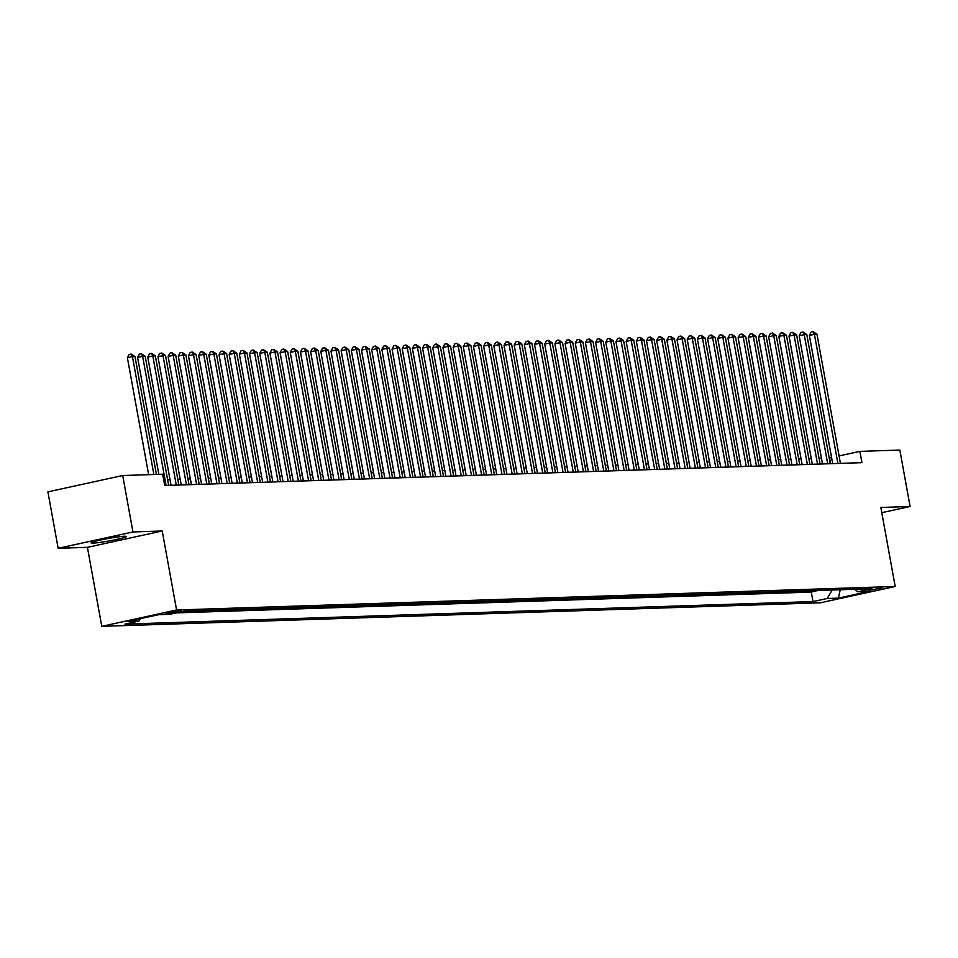 <?xml version="1.0" encoding="UTF-8"?>
<svg xmlns="http://www.w3.org/2000/svg" width="958" height="958" viewBox="0 0 958 958"><rect width="100%" height="100%" fill="white"/><g stroke="black" fill="none" stroke-linecap="round" stroke-linejoin="round"><path stroke-width="1.44" d="M124.564 536.252A17.939 1.293 169.7 0 0 104.602 539.174A17.939 1.293 169.7 0 0 91.142 542.899A17.939 1.293 169.7 0 0 93.022 543.126A17.939 1.293 169.7 0 0 112.984 540.204A17.939 1.293 169.7 0 0 126.444 536.48A17.939 1.293 169.7 0 0 124.564 536.252M881.995 587.841L868.283 590.571L881.995 587.841M101.776 626.34L820.395 602.798L895.191 586.476L176.583 610.006L101.776 626.34L87.418 547.329L162.225 530.995L132.958 531.965L58.151 548.287L87.418 547.329M58.151 548.287L47.9 491.849L122.708 475.527L132.958 531.965M183.11 611.42L186.954 611.132M191.899 610.965L197.132 610.797M202.078 610.641L207.311 610.462M212.257 610.306L217.49 610.138M222.436 609.971L227.669 609.803M232.614 609.635L237.847 609.468M242.793 609.3L248.026 609.132M252.972 608.965L258.205 608.797M263.151 608.641L268.384 608.462M273.329 608.306L278.562 608.126M283.508 607.971L288.741 607.803M293.687 607.635L298.92 607.468M303.866 607.3L309.099 607.133M314.044 606.965L319.277 606.797M324.223 606.642L329.456 606.462M334.402 606.306L339.635 606.127M344.581 605.971L349.814 605.803M354.759 605.636L359.992 605.468M364.938 605.3L370.171 605.133M375.117 604.965L380.35 604.797M385.296 604.642L390.529 604.462M395.474 604.306L400.707 604.127M405.653 603.971L410.886 603.803M415.832 603.636L421.065 603.468M426.011 603.301L431.244 603.133M436.189 602.965L441.422 602.798M446.368 602.63L451.601 602.462M456.547 602.307L461.78 602.127M466.726 601.971L471.959 601.792M476.904 601.636L482.137 601.468M487.083 601.301L492.316 601.133M497.262 600.965L502.495 600.798M507.441 600.63L512.674 600.462M517.619 600.307L522.852 600.127M527.798 599.971L533.031 599.792M537.977 599.636L543.21 599.469M548.156 599.301L553.389 599.133M558.334 598.966L563.567 598.798M568.513 598.63L573.746 598.463M578.692 598.307L583.925 598.127M588.871 597.972L594.104 597.792M599.049 597.636L604.282 597.469M609.228 597.301L614.461 597.133M619.407 596.966L624.64 596.798M629.586 596.63L634.819 596.463M639.764 596.307L644.997 596.127M649.943 595.972L655.176 595.792M660.122 595.636L665.355 595.469M670.301 595.301L675.534 595.134M680.479 594.966L685.712 594.798M690.658 594.631L695.891 594.463M700.837 594.295L706.07 594.128M711.016 593.972L716.249 593.792M721.194 593.637L726.415 593.457M731.373 593.301L736.594 593.134M741.552 592.966L746.773 592.798M751.731 592.631L756.952 592.463M761.909 592.295L767.13 592.128M772.088 591.972L777.309 591.793M782.267 591.637L787.488 591.457M792.446 591.302L797.667 591.134M802.624 590.966L807.845 590.799M122.708 475.527L162.656 474.222L164.704 485.502L861.949 462.666L859.889 451.374L839.076 455.924M165.818 613.659L181.337 610.941L165.734 613.216M854.524 589.266L857.889 591.781L872.043 588.691L183.96 611.228L169.817 614.317L158.621 614.689L127.881 621.395L139.078 621.024L124.935 624.113L813.007 601.576L827.161 598.487L832.227 589.996M857.889 591.781L869.086 591.409L838.358 598.127L827.161 598.487M176.344 612.892L811.282 592.092L818.024 590.463M812.803 590.631L818.06 590.619M808.732 590.763L807.881 590.954M798.553 591.098L797.703 591.29M788.374 591.433L787.524 591.625M778.195 591.769L777.345 591.948M768.017 592.104L767.166 592.284M757.838 592.439L756.988 592.619M747.659 592.763L746.809 592.954M737.48 593.098L736.63 593.289M727.302 593.433L726.451 593.625M717.123 593.768L716.273 593.948M706.944 594.104L706.094 594.283M696.765 594.439L695.915 594.619M686.587 594.762L685.736 594.954M676.408 595.098L675.558 595.289M666.229 595.433L665.379 595.625M656.05 595.768L655.2 595.948M645.872 596.104L645.021 596.283M635.693 596.439L634.843 596.618M625.514 596.762L624.664 596.954M615.335 597.097L614.485 597.289M605.157 597.433L604.306 597.624M594.978 597.768L594.128 597.96M584.799 598.103L583.949 598.283M574.62 598.439L573.77 598.618M564.442 598.774L563.591 598.954M554.263 599.097L553.413 599.289M544.084 599.433L543.234 599.624M533.905 599.768L533.055 599.959M523.727 600.103L522.876 600.283M513.548 600.438L512.698 600.618M503.369 600.774L502.519 600.953M493.19 601.097L492.34 601.289M483.012 601.432L482.161 601.624M472.833 601.768L471.983 601.959M462.654 602.103L461.804 602.283M452.475 602.438L451.625 602.618M442.297 602.774L441.446 602.953M432.118 603.097L431.268 603.289M421.939 603.432L421.089 603.624M411.76 603.768L410.91 603.959M401.582 604.103L400.731 604.282M391.403 604.438L390.553 604.618M381.224 604.773L380.374 604.953M371.045 605.097L370.195 605.288M360.867 605.432L360.016 605.624M350.688 605.767L349.838 605.959M340.509 606.103L339.659 606.294M330.33 606.438L329.48 606.618M320.152 606.773L319.301 606.953M309.973 607.109L309.123 607.288M299.794 607.432L298.944 607.623M289.615 607.767L288.765 607.959M279.437 608.102L278.586 608.294M269.258 608.438L268.408 608.617M259.079 608.773L258.229 608.953M248.9 609.108L248.05 609.288M238.722 609.432L237.871 609.623M228.543 609.767L227.693 609.959M218.364 610.102L217.514 610.294M208.185 610.438L207.335 610.617M198.007 610.773L197.156 610.953M187.828 611.108L186.978 611.288M881.791 512.686L910.1 506.507L899.849 450.068L859.889 451.374M910.1 506.507L880.833 507.465L895.191 586.476M162.225 530.995L176.583 610.006M831.568 457.565L829.221 458.008M821.449 458.259L819.042 458.343M811.27 458.595L808.863 458.678M801.092 458.93L798.685 459.014M790.913 459.265L788.506 459.337M780.734 459.601L778.327 459.672M770.555 459.936L768.148 460.008M760.377 460.259L757.97 460.343M750.198 460.594L747.791 460.678M740.019 460.93L737.612 461.014M729.84 461.265L727.433 461.349M719.662 461.6L717.255 461.672M709.483 461.936L707.076 462.007M699.304 462.259L696.897 462.343M689.125 462.594L686.718 462.678M678.947 462.93L676.54 463.013M668.768 463.265L666.361 463.349M658.589 463.6L656.182 463.672M648.41 463.935L646.003 464.007M638.232 464.271L635.825 464.343M628.053 464.594L625.646 464.678M617.874 464.929L615.467 465.013M607.695 465.265L605.288 465.349M597.517 465.6L595.11 465.672M587.338 465.935L584.931 466.007M577.159 466.271L574.752 466.342M566.98 466.594L564.573 466.678M556.802 466.929L554.395 467.013M546.623 467.264L544.216 467.348M536.444 467.6L534.037 467.684M526.265 467.935L523.858 468.007M516.087 468.27L513.68 468.342M505.908 468.594L503.501 468.678M495.729 468.929L493.322 469.013M485.55 469.264L483.143 469.348M475.372 469.6L472.965 469.683M465.193 469.935L462.786 470.007M455.014 470.27L452.607 470.342M444.847 470.594L442.428 470.677M434.669 470.929L432.25 471.013M424.49 471.264L422.071 471.348M414.311 471.599L411.892 471.683M404.132 471.935L401.713 472.007M393.954 472.27L391.535 472.342M383.775 472.605L381.356 472.677M373.596 472.929L371.177 473.012M363.417 473.264L360.998 473.348M353.239 473.599L350.82 473.683M343.06 473.935L340.641 474.006M332.881 474.27L330.462 474.342M322.702 474.605L320.283 474.677M312.524 474.929L310.105 475.012M302.345 475.264L299.926 475.348M292.166 475.599L289.747 475.683M281.987 475.934L279.568 476.018M271.809 476.27L269.39 476.342M261.63 476.605L259.211 476.677M251.451 476.928L249.032 477.012M241.272 477.264L238.853 477.347M231.094 477.599L228.675 477.683M220.915 477.934L218.496 478.018M210.736 478.27L208.317 478.341M200.557 478.605L198.138 478.677M190.379 478.928L187.96 479.012M180.2 479.263L177.781 479.347M170.021 479.599L167.602 479.683M830.598 463.696L829.568 457.996M140.515 618.64L139.078 621.024M811.282 592.092L813.007 601.576M838.358 598.127L840.226 589.733M153.867 474.509L132.455 356.663L134.994 356.58L156.417 474.426M148.646 474.677L127.402 357.765L132.455 356.663L131.162 354.029L134.994 356.58M127.402 357.765L129.138 354.472L131.162 354.029M166.093 485.455L142.634 356.328L145.173 356.244L168.644 485.371M158.824 474.342L137.581 357.43L142.634 356.328L141.341 353.706L145.173 356.244M137.581 357.43L139.317 354.137L141.341 353.706M176.272 485.119L152.813 355.993L155.352 355.909L178.823 485.035M171.051 485.299L147.76 357.094L152.813 355.993L151.52 353.37L155.352 355.909M147.76 357.094L149.496 353.813L151.52 353.37M186.451 484.796L162.992 355.658L165.53 355.574L189.001 484.712M181.23 484.964L157.938 356.771L162.992 355.658L161.698 353.035L165.53 355.574M157.938 356.771L159.675 353.478L161.698 353.035M196.629 484.461L173.17 355.334L175.709 355.25L199.18 484.377M191.408 484.628L168.117 356.436L173.17 355.334L171.877 352.7L175.709 355.25M168.117 356.436L169.853 353.143L171.877 352.7M206.808 484.125L183.349 354.999L185.888 354.915L209.359 484.041M201.587 484.293L178.296 356.101L183.349 354.999L182.056 352.364L185.888 354.915M178.296 356.101L180.032 352.807L182.056 352.364M216.987 483.79L193.528 354.664L196.067 354.58L219.538 483.706M211.766 483.958L188.475 355.765L193.528 354.664L192.235 352.029L196.067 354.58M188.475 355.765L190.211 352.472L192.235 352.029M227.166 483.455L203.707 354.328L206.245 354.244L229.716 483.371M221.945 483.622L198.653 355.43L203.707 354.328L202.413 351.706L206.245 354.244M198.653 355.43L200.39 352.137L202.413 351.706M237.344 483.119L213.885 353.993L216.424 353.909L239.895 483.036M232.123 483.299L208.832 355.095L213.885 353.993L212.592 351.37L216.424 353.909M208.832 355.095L210.568 351.814L212.592 351.37M247.523 482.796L224.064 353.658L226.603 353.574L250.074 482.712M242.302 482.964L219.011 354.759L224.064 353.658L222.771 351.035L226.603 353.574M219.011 354.759L220.747 351.478L222.771 351.035M257.702 482.461L234.243 353.334L236.782 353.251L260.253 482.377M252.481 482.628L229.19 354.436L234.243 353.334L232.95 350.7L236.782 353.251M229.19 354.436L230.926 351.143L232.95 350.7M267.881 482.125L244.422 352.999L246.96 352.915L270.431 482.042M262.66 482.293L239.368 354.101L244.422 352.999L243.128 350.365L246.96 352.915M239.368 354.101L241.105 350.808L243.128 350.365M278.06 481.79L254.6 352.664L257.139 352.58L280.61 481.706M272.838 481.958L249.547 353.765L254.6 352.664L253.307 350.029L257.139 352.58M249.547 353.765L251.283 350.472L253.307 350.029M288.238 481.455L264.779 352.328L267.318 352.245L290.789 481.371M283.017 481.623L259.726 353.43L264.779 352.328L263.486 349.694L267.318 352.245M259.726 353.43L261.462 350.137L263.486 349.694M298.417 481.12L274.958 351.993L277.497 351.909L300.968 481.036M293.196 481.299L269.905 353.095L274.958 351.993L273.665 349.371L277.497 351.909M269.905 353.095L271.641 349.802L273.665 349.371M308.596 480.784L285.137 351.658L287.675 351.574L311.146 480.712M303.375 480.964L280.083 352.76L285.137 351.658L283.843 349.035L287.675 351.574M280.083 352.76L281.82 349.478L283.843 349.035M318.774 480.461L295.315 351.323L297.854 351.251L321.325 480.377M313.553 480.629L290.262 352.436L295.315 351.323L294.022 348.7L297.854 351.251M290.262 352.436L291.998 349.143L294.022 348.7M328.953 480.126L305.494 350.999L308.033 350.915L331.504 480.042M323.732 480.293L300.441 352.101L305.494 350.999L304.201 348.365L308.033 350.915M300.441 352.101L302.177 348.808L304.201 348.365M339.132 479.79L315.673 350.664L318.212 350.58L341.683 479.707M333.911 479.958L310.62 351.766L315.673 350.664L314.38 348.029L318.212 350.58M310.62 351.766L312.356 348.473L314.38 348.029M349.311 479.455L325.852 350.329L328.39 350.245L351.861 479.371M344.09 479.623L320.798 351.43L325.852 350.329L324.558 347.694L328.39 350.245M320.798 351.43L322.535 348.137L324.558 347.694M359.489 479.12L336.03 349.993L338.569 349.909L362.04 479.036M354.268 479.299L330.965 351.095L336.03 349.993L334.737 347.371L338.569 349.909M330.965 351.095L332.713 347.802L334.737 347.371M369.668 478.784L346.209 349.658L348.748 349.574L372.219 478.701M364.447 478.964L341.144 350.76L346.209 349.658L344.916 347.036L348.748 349.574M341.144 350.76L342.892 347.479L344.916 347.036M379.847 478.461L356.388 349.323L358.927 349.239L382.398 478.377M374.626 478.629L351.323 350.436L356.388 349.323L355.095 346.7L358.927 349.239M351.323 350.436L353.071 347.143L355.095 346.7M390.026 478.126L366.567 348.999L369.105 348.916L392.576 478.042M384.805 478.293L361.501 350.101L366.567 348.999L365.273 346.365L369.105 348.916M361.501 350.101L363.25 346.808L365.273 346.365M400.204 477.791L376.745 348.664L379.284 348.58L402.755 477.707M394.983 477.958L371.68 349.766L376.745 348.664L375.452 346.03L379.284 348.58M371.68 349.766L373.428 346.473L375.452 346.03M410.383 477.455L386.924 348.329L389.463 348.245L412.934 477.371M405.162 477.623L381.859 349.43L386.924 348.329L385.631 345.694L389.463 348.245M381.859 349.43L383.607 346.137L385.631 345.694M420.562 477.12L397.103 347.994L399.642 347.91L423.113 477.036M415.341 477.3L392.038 349.095L397.103 347.994L395.81 345.371L399.642 347.91M392.038 349.095L393.786 345.802L395.81 345.371M430.741 476.785L407.282 347.658L409.82 347.574L433.291 476.701M425.52 476.964L402.216 348.76L407.282 347.658L405.988 345.036L409.82 347.574M402.216 348.76L403.965 345.479L405.988 345.036M440.919 476.461L417.46 347.323L419.999 347.239L443.47 476.377M435.698 476.629L412.395 348.437L417.46 347.323L416.167 344.7L419.999 347.239M412.395 348.437L414.143 345.143L416.167 344.7M451.098 476.126L427.639 347L430.178 346.916L453.649 476.042M445.877 476.294L422.574 348.101L427.639 347L426.346 344.365L430.178 346.916M422.574 348.101L424.322 344.808L426.346 344.365M461.277 475.791L437.806 346.664L440.357 346.58L463.828 475.707M456.056 475.958L432.753 347.766L437.806 346.664L436.525 344.03L440.357 346.58M432.753 347.766L434.501 344.473L436.525 344.03M471.456 475.455L447.985 346.329L450.535 346.245L474.006 475.372M466.235 475.623L442.931 347.431L447.985 346.329L446.703 343.694L450.535 346.245M442.931 347.431L444.68 344.138L446.703 343.694M481.635 475.12L458.164 345.994L460.714 345.91L484.185 475.036M476.413 475.288L453.11 347.095L458.164 345.994L456.882 343.371L460.714 345.91M453.11 347.095L454.858 343.802L456.882 343.371M491.813 474.785L468.342 345.658L470.893 345.575L494.364 474.701M486.592 474.964L463.289 346.76L468.342 345.658L467.061 343.036L470.893 345.575M463.289 346.76L465.037 343.479L467.061 343.036M501.992 474.461L478.521 345.323L481.072 345.239L504.543 474.378M496.771 474.629L473.468 346.425L478.521 345.323L477.24 342.701L481.072 345.239M473.468 346.425L475.216 343.144L477.24 342.701M512.171 474.126L488.7 345L491.25 344.916L514.721 474.042M506.95 474.294L483.646 346.101L488.7 345L487.418 342.365L491.25 344.916M483.646 346.101L485.395 342.808L487.418 342.365M522.35 473.791L498.879 344.664L501.429 344.581L524.9 473.707M517.128 473.959L493.825 345.766L498.879 344.664L497.597 342.03L501.429 344.581M493.825 345.766L495.573 342.473L497.597 342.03M532.528 473.456L509.057 344.329L511.608 344.245L535.079 473.372M527.307 473.623L504.004 345.431L509.057 344.329L507.776 341.695L511.608 344.245M504.004 345.431L505.752 342.138L507.776 341.695M542.707 473.12L519.236 343.994L521.787 343.91L545.258 473.036M537.486 473.288L514.183 345.096L519.236 343.994L517.955 341.359L521.787 343.91M514.183 345.096L515.931 341.802L517.955 341.359M552.886 472.785L529.415 343.659L531.965 343.575L555.436 472.701M547.665 472.965L524.361 344.76L529.415 343.659L528.133 341.036L531.965 343.575M524.361 344.76L526.11 341.467L528.133 341.036M563.064 472.45L539.594 343.323L542.144 343.239L565.615 472.378M557.843 472.629L534.54 344.425L539.594 343.323L538.312 340.701L542.144 343.239M534.54 344.425L536.288 341.144L538.312 340.701M573.243 472.126L549.772 342.988L552.323 342.904L575.794 472.043M568.022 472.294L544.719 344.102L549.772 342.988L548.491 340.365L552.323 342.904M544.719 344.102L546.467 340.809L548.491 340.365M583.422 471.791L559.951 342.665L562.502 342.581L585.973 471.707M578.201 471.959L554.898 343.766L559.951 342.665L558.67 340.03L562.502 342.581M554.898 343.766L556.646 340.473L558.67 340.03M593.601 471.456L570.13 342.329L572.68 342.245L596.151 471.372M588.38 471.623L565.076 343.431L570.13 342.329L568.848 339.695L572.68 342.245M565.076 343.431L566.825 340.138L568.848 339.695M603.779 471.12L580.308 341.994L582.859 341.91L606.33 471.037M598.558 471.288L575.255 343.096L580.308 341.994L579.027 339.36L582.859 341.91M575.255 343.096L577.003 339.803L579.027 339.36M613.958 470.785L590.487 341.659L593.038 341.575L616.509 470.701M608.737 470.965L585.434 342.76L590.487 341.659L589.206 339.036L593.038 341.575M585.434 342.76L587.182 339.467L589.206 339.036M624.137 470.45L600.666 341.323L603.217 341.24L626.688 470.366M618.916 470.629L595.613 342.425L600.666 341.323L599.385 338.701L603.217 341.24M595.613 342.425L597.361 339.144L599.385 338.701M634.316 470.127L610.845 340.988L613.395 340.904L636.866 470.043M629.095 470.294L605.791 342.102L610.845 340.988L609.563 338.366L613.395 340.904M605.791 342.102L607.54 338.809L609.563 338.366M644.495 469.791L621.024 340.665L623.574 340.581L647.033 469.707M639.273 469.959L615.97 341.766L621.024 340.665L619.742 338.03L623.574 340.581M615.97 341.766L617.718 338.473L619.742 338.03M654.673 469.456L631.202 340.329L633.753 340.246L657.212 469.372M649.452 469.624L626.149 341.431L631.202 340.329L629.921 337.695L633.753 340.246M626.149 341.431L627.897 338.138L629.921 337.695M664.852 469.121L641.381 339.994L643.932 339.91L667.391 469.037M659.631 469.288L636.328 341.096L641.381 339.994L640.1 337.36L643.932 339.91M636.328 341.096L638.076 337.803L640.1 337.36M675.031 468.785L651.56 339.659L654.11 339.575L677.569 468.701M669.81 468.965L646.506 340.761L651.56 339.659L650.278 337.036L654.11 339.575M646.506 340.761L648.255 337.467L650.278 337.036M685.21 468.45L661.739 339.324L664.289 339.24L687.748 468.366M679.988 468.63L656.685 340.425L661.739 339.324L660.457 336.701L664.289 339.24M656.685 340.425L658.433 337.144L660.457 336.701M695.388 468.127L671.917 338.988L674.468 338.904L697.927 468.043M690.167 468.294L666.864 340.09L671.917 338.988L670.636 336.366L674.468 338.904M666.864 340.09L668.612 336.809L670.636 336.366M705.567 467.791L682.096 338.665L684.647 338.581L708.106 467.708M700.346 467.959L677.043 339.767L682.096 338.665L680.815 336.03L684.647 338.581M677.043 339.767L678.791 336.474L680.815 336.03M715.746 467.456L692.275 338.33L694.825 338.246L718.284 467.372M710.525 467.624L687.221 339.431L692.275 338.33L690.993 335.695L694.825 338.246M687.221 339.431L688.97 336.138L690.993 335.695M725.925 467.121L702.454 337.994L705.004 337.911L728.463 467.037M720.703 467.288L697.4 339.096L702.454 337.994L701.172 335.36L705.004 337.911M697.4 339.096L699.148 335.803L701.172 335.36M736.103 466.786L712.632 337.659L715.183 337.575L738.642 466.702M730.882 466.953L707.579 338.761L712.632 337.659L711.351 335.025L715.183 337.575M707.579 338.761L709.327 335.468L711.351 335.025M746.282 466.45L722.811 337.324L725.362 337.24L748.821 466.366M741.061 466.63L717.758 338.425L722.811 337.324L721.53 334.701L725.362 337.24M717.758 338.425L719.506 335.144L721.53 334.701M756.461 466.115L732.99 336.988L735.54 336.905L758.999 466.043M751.24 466.295L727.936 338.09L732.99 336.988L731.708 334.366L735.54 336.905M727.936 338.09L729.685 334.809L731.708 334.366M766.64 465.792L743.168 336.653L745.719 336.581L769.178 465.708M761.418 465.959L738.115 337.767L743.168 336.653L741.887 334.031L745.719 336.581M738.115 337.767L739.863 334.474L741.887 334.031M776.818 465.456L753.347 336.33L755.898 336.246L779.357 465.372M771.597 465.624L748.294 337.432L753.347 336.33L752.066 333.695L755.898 336.246M748.294 337.432L750.042 334.138L752.066 333.695M786.997 465.121L763.526 335.995L766.077 335.911L789.536 465.037M781.776 465.289L758.473 337.096L763.526 335.995L762.245 333.36L766.077 335.911M758.473 337.096L760.221 333.803L762.245 333.36M797.176 464.786L773.705 335.659L776.255 335.575L799.714 464.702M791.955 464.953L768.651 336.761L773.705 335.659L772.423 333.025L776.255 335.575M768.651 336.761L770.4 333.468L772.423 333.025M807.355 464.45L783.884 335.324L786.434 335.24L809.893 464.367M802.133 464.63L778.83 336.426L783.884 335.324L782.602 332.701L786.434 335.24M778.83 336.426L780.578 333.133L782.602 332.701M817.533 464.115L794.062 334.989L796.613 334.905L820.072 464.031M812.312 464.295L789.009 336.09L794.062 334.989L792.781 332.366L796.613 334.905M789.009 336.09L790.757 332.809L792.781 332.366M827.712 463.792L804.241 334.653L806.792 334.57L830.251 463.708M822.491 463.959L799.188 335.767L804.241 334.653L802.96 332.031L806.792 334.57M799.188 335.767L800.936 332.474L802.96 332.031M837.891 463.456L814.42 334.33L816.97 334.246L840.429 463.373M832.67 463.624L809.366 335.432L814.42 334.33L813.138 331.696L816.97 334.246M809.366 335.432L811.115 332.139L813.138 331.696M167.878 612.641L168.057 613.587"/></g></svg>

